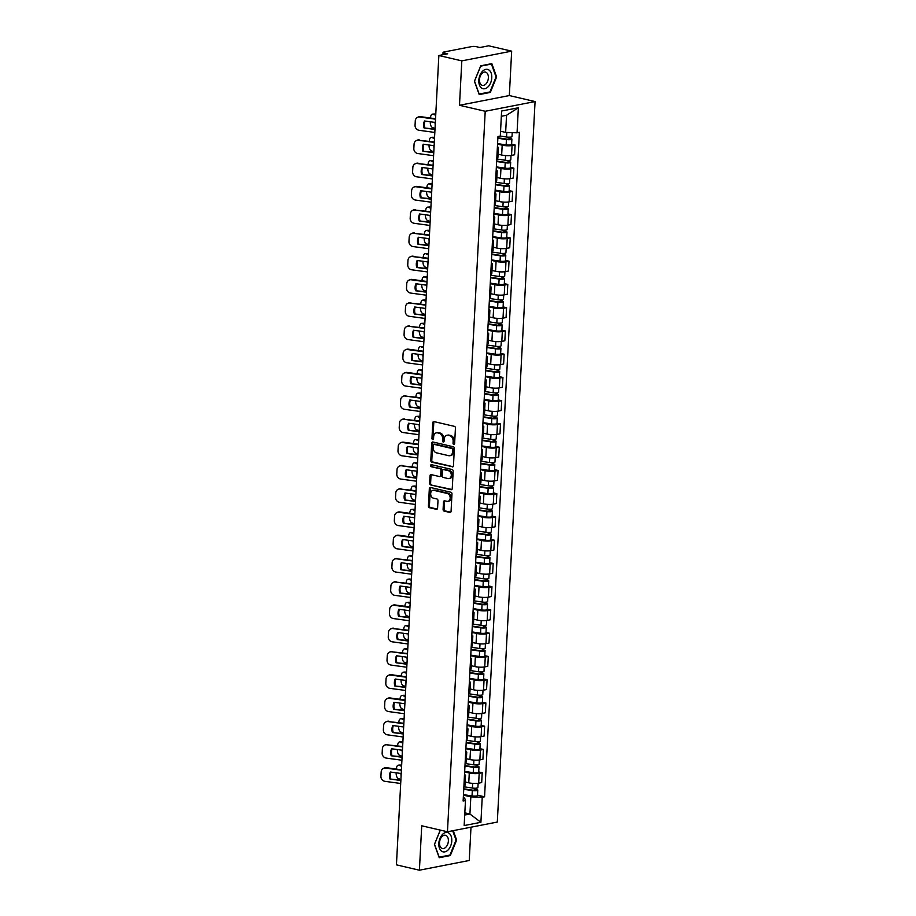 <?xml version="1.0" encoding="UTF-8"?>
<svg xmlns="http://www.w3.org/2000/svg" width="916" height="916" viewBox="0 0 916 916"><rect width="100%" height="100%" fill="white"/><g stroke="black" fill="none" stroke-linecap="round" stroke-linejoin="round"><path stroke-width="1.37" d="M453.775 444.455A1.053 0.779 -101 0 0 454.622 443.619L455.435 428.081A1.5 1.122 -101 0 0 454.382 426.352L433.989 421.6A1.5 1.122 -101 0 0 432.776 422.803L431.963 438.34A1.053 0.779 -101 0 0 433.554 438.718L433.657 436.703A4.798 3.584 -101 0 1 436.36 432.844A4.798 3.584 -101 0 1 437.527 432.867L439.222 433.257A4.798 3.584 -101 0 1 442.6 438.787L442.497 440.802A1.053 0.779 -101 0 0 444.088 441.168L444.191 439.153A4.798 3.584 -101 0 1 446.894 435.295A4.798 3.584 -101 0 1 448.061 435.318L449.756 435.718A4.798 3.584 -101 0 1 453.134 441.237L453.031 443.252A1.053 0.779 -101 0 0 453.775 444.455M443.092 509.388A1.5 1.122 -101 0 0 444.145 511.117L449.87 512.445A1.5 1.122 -101 0 0 451.073 511.254L451.977 493.987A1.5 1.122 -101 0 0 450.924 492.258L430.531 487.507A1.5 1.122 -101 0 0 429.329 488.709L428.425 505.975A1.5 1.122 -101 0 0 429.478 507.704L436.382 509.307A1.5 1.122 -101 0 0 437.596 508.105L437.985 500.72A1.5 1.122 -101 0 0 436.932 498.991L433.497 498.201A4.008 2.988 -101 0 1 430.68 494.216A4.008 2.988 -101 0 1 432.936 490.346A4.008 2.988 -101 0 1 433.909 490.369L447.329 493.495A4.008 2.988 -101 0 1 450.157 497.48A4.008 2.988 -101 0 1 447.89 501.35A4.008 2.988 -101 0 1 446.928 501.327L444.684 500.8A1.5 1.122 -101 0 0 443.481 502.002L443.092 509.388L444.088 509.193A1.5 1.122 -101 0 0 445.142 510.922L450.683 512.216M459.489 105.283L509.33 95.562L511.666 51.147L461.813 60.868L459.489 105.283L485.217 111.271L447.455 831.774L421.726 825.785L419.402 870.2L396.433 864.853L438.856 55.51L447.672 53.792L444.1 52.956L444.02 54.502M461.813 60.868L438.856 55.51M452.252 466.942A1.5 1.122 -101 0 0 453.454 465.752L454.359 448.485A1.5 1.122 -101 0 0 453.305 446.756L432.925 442.004A1.5 1.122 -101 0 0 431.711 443.207L430.806 460.473A1.5 1.122 -101 0 0 431.86 462.202L452.951 466.817M453.168 471.236L452.264 488.503A1.5 1.122 -101 0 1 451.061 489.694L430.669 484.953A1.5 1.122 -101 0 1 429.615 483.224L430.005 475.839A1.5 1.122 -101 0 1 431.207 474.637L439.474 476.56A1.5 1.122 -101 0 0 440.688 475.358L440.94 470.458A1.5 1.122 -101 0 0 439.886 468.729L431.287 466.725A1.053 0.779 -101 0 1 431.39 464.675L452.115 469.507A1.5 1.122 -101 0 1 453.168 471.236M511.666 51.147L488.697 45.8L479.881 47.517L476.297 46.682A3.057 0.641 3 0 0 472.003 46.533L443.779 52.04A3.057 0.641 3 0 0 443.046 52.418A3.057 0.641 3 0 0 444.1 52.956M509.33 95.562L535.07 101.562L497.308 822.064L447.455 831.774M419.402 870.2L469.244 860.49L470.996 827.194M497.411 146.812A7.019 1.477 -177 0 1 498.418 147.648A7.019 1.477 -177 0 1 497.331 148.369M498.075 154.186L501.659 155.022A7.019 1.477 3 0 0 511.552 155.365L512.067 145.518A7.019 1.477 -177 0 1 502.174 145.175L497.56 144.11M512.067 145.518L515.113 144.934L511.62 144.121M496.815 158.205A7.019 1.477 3 0 0 497.903 157.483L498.418 147.648M511.552 155.365L514.597 154.77L515.113 144.934M496.197 170.067A7.019 1.477 -177 0 1 497.205 170.903A7.019 1.477 -177 0 1 496.117 171.624M510.407 167.365L513.887 168.178L510.853 168.773A7.019 1.477 -177 0 1 500.96 168.429L496.335 167.353M495.602 181.46A7.019 1.477 3 0 0 496.69 180.738L497.205 170.903M496.861 177.429L500.445 178.265A7.019 1.477 3 0 0 510.338 178.609L513.372 178.013L513.887 168.178M494.984 193.31A7.019 1.477 -177 0 1 495.98 194.146A7.019 1.477 -177 0 1 494.892 194.868M509.181 190.62L512.674 191.433L509.628 192.028A7.019 1.477 -177 0 1 499.735 191.684L495.121 190.608M494.377 204.715A7.019 1.477 3 0 0 495.464 203.982L495.98 194.146M495.648 200.684L499.22 201.52A7.019 1.477 3 0 0 509.113 201.864L512.159 201.268L512.674 191.433M493.758 216.565A7.019 1.477 -177 0 1 494.766 217.401A7.019 1.477 -177 0 1 493.678 218.123M507.968 213.875L511.46 214.688L508.414 215.283A7.019 1.477 -177 0 1 498.522 214.939L493.907 213.863M493.163 227.958A7.019 1.477 3 0 0 494.251 227.237L494.766 217.401M494.422 223.939L498.006 224.775A7.019 1.477 3 0 0 507.899 225.118L510.945 224.523L511.46 214.688M492.545 239.82A7.019 1.477 -177 0 1 493.552 240.656A7.019 1.477 -177 0 1 492.465 241.377M506.743 237.13L510.235 237.931L507.201 238.526A7.019 1.477 -177 0 1 497.296 238.183L492.682 237.107M491.949 251.213A7.019 1.477 3 0 0 493.037 250.492L493.552 240.656M493.209 247.194L496.781 248.018A7.019 1.477 3 0 0 506.685 248.362L509.72 247.778L510.235 237.931M491.32 263.075A7.019 1.477 -177 0 1 492.327 263.9A7.019 1.477 -177 0 1 491.239 264.632M505.529 260.373L509.021 261.186L505.975 261.781A7.019 1.477 -177 0 1 496.083 261.438L491.468 260.362M490.724 274.468A7.019 1.477 3 0 0 491.812 273.747L492.327 263.9M491.984 270.438L495.567 271.273A7.019 1.477 3 0 0 505.46 271.617L508.506 271.022L509.021 261.186M490.106 286.319A7.019 1.477 -177 0 1 491.113 287.155A7.019 1.477 -177 0 1 490.026 287.876M504.315 283.628L507.796 284.441L504.762 285.036A7.019 1.477 -177 0 1 494.869 284.693L490.243 283.616M489.51 297.711A7.019 1.477 3 0 0 490.598 296.99L491.113 287.155M490.77 293.692L494.354 294.528A7.019 1.477 3 0 0 504.247 294.872L507.281 294.276L507.796 284.441M488.881 309.574A7.019 1.477 -177 0 1 489.888 310.41A7.019 1.477 -177 0 1 488.8 311.131M503.09 306.883L506.582 307.696L503.537 308.28A7.019 1.477 -177 0 1 493.644 307.936L489.03 306.871M488.285 320.966A7.019 1.477 3 0 0 489.373 320.245L489.888 310.41M489.545 316.947L493.129 317.783A7.019 1.477 3 0 0 503.021 318.127L506.067 317.531L506.582 307.696M487.667 332.829A7.019 1.477 -177 0 1 488.675 333.664A7.019 1.477 -177 0 1 487.587 334.386M501.876 330.126L505.357 330.939L502.323 331.535A7.019 1.477 -177 0 1 492.43 331.191L487.804 330.115M487.072 344.221A7.019 1.477 3 0 0 488.159 343.5L488.675 333.664M488.331 340.191L491.915 341.027A7.019 1.477 3 0 0 501.808 341.37L504.842 340.775L505.357 330.939M486.453 356.072A7.019 1.477 -177 0 1 487.449 356.908A7.019 1.477 -177 0 1 486.362 357.629M500.651 353.381L504.144 354.194L501.098 354.79A7.019 1.477 -177 0 1 491.205 354.446L486.591 353.37M485.846 367.476A7.019 1.477 3 0 0 486.934 366.744L487.449 356.908M487.117 363.446L490.69 364.282A7.019 1.477 3 0 0 500.583 364.625L503.628 364.03L504.144 354.194M485.228 379.327A7.019 1.477 -177 0 1 486.236 380.163A7.019 1.477 -177 0 1 485.148 380.884M499.438 376.636L502.93 377.449L499.884 378.045A7.019 1.477 -177 0 1 489.991 377.701L485.377 376.625M484.633 390.72A7.019 1.477 3 0 0 485.72 389.998L486.236 380.163M485.892 386.701L489.476 387.537A7.019 1.477 3 0 0 499.369 387.88L502.415 387.285L502.93 377.449M484.014 402.582A7.019 1.477 -177 0 1 485.022 403.418A7.019 1.477 -177 0 1 483.934 404.139M498.212 399.891L501.705 400.693L498.67 401.288A7.019 1.477 -177 0 1 488.766 400.945L484.152 399.868M483.419 413.975A7.019 1.477 3 0 0 484.507 413.253L485.022 403.418M484.679 409.956L488.251 410.78A7.019 1.477 3 0 0 498.155 411.124L501.189 410.54L501.705 400.693M482.789 425.837A7.019 1.477 -177 0 1 483.797 426.661A7.019 1.477 -177 0 1 482.709 427.394M496.999 423.135L500.491 423.948L497.445 424.543A7.019 1.477 -177 0 1 487.552 424.2L482.938 423.123M482.194 437.23A7.019 1.477 3 0 0 483.282 436.508L483.797 426.661M483.453 433.199L487.037 434.035A7.019 1.477 3 0 0 496.93 434.379L499.976 433.783L500.491 423.948M481.576 449.08A7.019 1.477 -177 0 1 482.583 449.916A7.019 1.477 -177 0 1 481.495 450.638M495.785 446.39L499.266 447.203L496.232 447.798A7.019 1.477 -177 0 1 486.339 447.455L481.713 446.378M480.98 460.473A7.019 1.477 3 0 0 482.068 459.752L482.583 449.916M482.24 456.454L485.824 457.29A7.019 1.477 3 0 0 495.716 457.634L498.751 457.038L499.266 447.203M480.35 472.335A7.019 1.477 -177 0 1 481.358 473.171A7.019 1.477 -177 0 1 480.27 473.893M494.56 469.645L498.052 470.458L495.006 471.042A7.019 1.477 -177 0 1 485.114 470.698L480.499 469.633M479.755 483.728A7.019 1.477 3 0 0 480.843 483.007L481.358 473.171M481.015 479.709L484.598 480.545A7.019 1.477 3 0 0 494.491 480.889L497.537 480.293L498.052 470.458M479.137 495.59A7.019 1.477 -177 0 1 480.144 496.426A7.019 1.477 -177 0 1 479.057 497.148M493.346 492.888L496.827 493.701L493.793 494.296A7.019 1.477 -177 0 1 483.9 493.953L479.274 492.877M478.541 506.983A7.019 1.477 3 0 0 479.629 506.262L480.144 496.426M479.801 502.953L483.385 503.789A7.019 1.477 3 0 0 493.277 504.132L496.312 503.537L496.827 493.701M477.923 518.834A7.019 1.477 -177 0 1 478.931 519.67A7.019 1.477 -177 0 1 477.831 520.391M492.121 516.143L495.613 516.956L492.568 517.551A7.019 1.477 -177 0 1 482.675 517.208L478.06 516.132M477.316 530.238A7.019 1.477 3 0 0 478.404 529.505L478.931 519.67M478.587 526.208L482.16 527.043A7.019 1.477 3 0 0 492.052 527.387L495.098 526.792L495.613 516.956M476.698 542.089A7.019 1.477 -177 0 1 477.705 542.925A7.019 1.477 -177 0 1 476.618 543.646M490.907 539.398L494.4 540.211L491.354 540.806A7.019 1.477 -177 0 1 481.461 540.463L476.847 539.387M476.102 553.482A7.019 1.477 3 0 0 477.19 552.76L477.705 542.925M477.362 549.463L480.946 550.298A7.019 1.477 3 0 0 490.839 550.642L493.884 550.047L494.4 540.211M475.484 565.344A7.019 1.477 -177 0 1 476.492 566.18A7.019 1.477 -177 0 1 475.404 566.901M489.682 562.653L493.174 563.455L490.14 564.05A7.019 1.477 -177 0 1 480.236 563.706L475.622 562.63M474.889 576.736A7.019 1.477 3 0 0 475.976 576.015L476.492 566.18M476.148 572.718L479.721 573.542A7.019 1.477 3 0 0 489.625 573.885L492.659 573.302L493.174 563.455M474.259 588.599A7.019 1.477 -177 0 1 475.267 589.423A7.019 1.477 -177 0 1 474.179 590.156M488.468 585.896L491.961 586.709L488.915 587.305A7.019 1.477 -177 0 1 479.022 586.961L474.408 585.885M473.664 599.991A7.019 1.477 3 0 0 474.751 599.27L475.267 589.423M474.923 595.961L478.507 596.797A7.019 1.477 3 0 0 488.4 597.14L491.445 596.545L491.961 586.709M473.045 611.842A7.019 1.477 -177 0 1 474.053 612.678A7.019 1.477 -177 0 1 472.965 613.399M487.255 609.151L490.736 609.964L487.701 610.56A7.019 1.477 -177 0 1 477.809 610.216L473.183 609.14M472.45 623.235A7.019 1.477 3 0 0 473.538 622.514L474.053 612.678M473.709 619.216L477.293 620.052A7.019 1.477 3 0 0 487.186 620.395L490.22 619.8L490.736 609.964M471.82 635.097A7.019 1.477 -177 0 1 472.828 635.933A7.019 1.477 -177 0 1 471.74 636.654M486.03 632.406L489.522 633.219L486.476 633.803A7.019 1.477 -177 0 1 476.583 633.46L471.969 632.395M471.225 646.49A7.019 1.477 3 0 0 472.312 645.769L472.828 635.933M472.484 642.471L476.068 643.307A7.019 1.477 3 0 0 485.961 643.65L489.007 643.055L489.522 633.219M470.606 658.352A7.019 1.477 -177 0 1 471.614 659.188A7.019 1.477 -177 0 1 470.526 659.909M484.816 655.65L488.297 656.463L485.262 657.058A7.019 1.477 -177 0 1 475.37 656.715L470.744 655.638M470.011 669.745A7.019 1.477 3 0 0 471.099 669.024L471.614 659.188M471.271 665.714L474.854 666.55A7.019 1.477 3 0 0 484.747 666.894L487.781 666.31L488.297 656.463M469.393 681.596A7.019 1.477 -177 0 1 470.4 682.431A7.019 1.477 -177 0 1 469.313 683.153M483.591 678.905L487.083 679.718L484.037 680.313A7.019 1.477 -177 0 1 474.145 679.97L469.53 678.893M468.786 693A7.019 1.477 3 0 0 469.885 692.267L470.4 682.431M470.057 688.969L473.629 689.805A7.019 1.477 3 0 0 483.522 690.149L486.568 689.553L487.083 679.718M468.168 704.851A7.019 1.477 -177 0 1 469.175 705.686A7.019 1.477 -177 0 1 468.087 706.408M482.377 702.16L485.869 702.973L482.824 703.568A7.019 1.477 -177 0 1 472.931 703.225L468.316 702.148M467.572 716.243A7.019 1.477 3 0 0 468.66 715.522L469.175 705.686M468.832 712.224L472.416 713.06A7.019 1.477 3 0 0 482.308 713.404L485.354 712.808L485.869 702.973M466.954 728.106A7.019 1.477 -177 0 1 467.962 728.941A7.019 1.477 -177 0 1 466.874 729.663M481.152 725.415L484.644 726.216L481.61 726.812A7.019 1.477 -177 0 1 471.706 726.468L467.091 725.392M466.358 739.498A7.019 1.477 3 0 0 467.446 738.777L467.962 728.941M467.618 735.479L471.19 736.304A7.019 1.477 3 0 0 481.095 736.647L484.129 736.063L484.644 726.216M465.729 751.36A7.019 1.477 -177 0 1 466.736 752.185A7.019 1.477 -177 0 1 465.649 752.918M479.938 748.658L483.43 749.471L480.385 750.067A7.019 1.477 -177 0 1 470.492 749.723L465.878 748.647M465.133 762.753A7.019 1.477 3 0 0 466.221 762.032L466.736 752.185M466.393 758.723L469.977 759.559A7.019 1.477 3 0 0 479.87 759.902L482.915 759.307L483.43 749.471M464.515 774.604A7.019 1.477 -177 0 1 465.523 775.44A7.019 1.477 -177 0 1 464.435 776.161M478.725 771.913L482.205 772.726L479.171 773.322A7.019 1.477 -177 0 1 469.278 772.978L464.652 771.902M463.92 785.997A7.019 1.477 3 0 0 465.007 785.275L465.523 775.44M465.179 781.978L468.763 782.814A7.019 1.477 3 0 0 478.656 783.157L481.69 782.562L482.205 772.726M500.548 131.228L505.643 132.408L506.548 115.267L501.338 116.286M464.71 815.022L469.931 814.015L470.824 796.874L482.228 797.263L480.911 822.305L464.16 825.568L465.477 800.527L463.13 800.985L497.949 136.53L500.296 136.072L501.613 111.031L518.364 107.767L517.048 132.809L505.643 132.408M482.228 797.263L484.564 796.805L519.395 132.351L517.048 132.809M485.217 111.271L535.07 101.562M490.323 92.413L496.632 76.944L491.835 63.639L480.728 65.803L474.419 81.272L479.217 94.577L490.323 92.413L489.064 92.115M440.264 830.102L434.424 844.403L439.222 857.708L450.329 855.544L456.637 840.075L453.237 830.652M464.836 812.824L469.931 814.015L480.911 822.305M463.301 797.767L464.641 798.076L465.477 800.527M470.824 796.874L463.439 795.157M477.499 795.168L484.564 796.805M518.364 107.767L506.548 115.267M496.003 76.795L496.632 76.944M456.008 839.926L456.637 840.075M449.069 855.246L450.329 855.544M454.473 444.123A1.053 0.779 -101 0 1 454.027 443.058L454.13 441.043A4.798 3.584 -101 0 0 450.752 435.524L449.756 435.718M446.894 435.295L447.89 435.1A4.798 3.584 -101 0 1 449.058 435.123L450.752 435.524M436.36 432.844L437.367 432.65A4.798 3.584 -101 0 1 438.524 432.673L440.218 433.062A4.798 3.584 -101 0 1 443.607 438.592L443.493 440.607A1.053 0.779 -101 0 0 443.939 441.672M434.173 421.646A1.5 1.122 -101 0 0 433.783 422.608L432.959 438.146A1.053 0.779 -101 0 0 433.405 439.211M433.096 442.05A1.5 1.122 -101 0 0 432.707 443.012L431.802 460.279A1.5 1.122 -101 0 0 432.856 462.007L453.065 466.713M452.699 449.722A1.053 0.779 -101 0 0 451.954 448.519L434.058 444.352A1.053 0.779 -101 0 0 433.211 445.187L433.096 447.306A4.798 3.584 -101 0 0 436.485 452.836L448.714 455.687A4.798 3.584 -101 0 0 449.87 455.71A4.798 3.584 -101 0 0 452.584 451.851L452.699 449.722L453.695 449.527A1.053 0.779 -101 0 0 452.951 448.325L451.954 448.519M434.573 444.249A1.053 0.779 -101 0 1 435.054 444.157L452.951 448.325M449.87 455.71L450.878 455.515A4.798 3.584 -101 0 0 453.58 451.657L452.584 451.851M453.695 449.527L453.58 451.657M451.874 489.465L430.669 484.953M431.39 474.671A1.5 1.122 -101 0 0 431.001 475.644L430.612 483.03A1.5 1.122 -101 0 0 431.665 484.759M440.481 476.366A1.5 1.122 -101 0 0 441.684 475.164L441.947 470.263A1.5 1.122 -101 0 0 440.882 468.534L431.287 466.725M431.722 464.755A1.053 0.779 -101 0 0 432.283 466.53M448.061 478.564A4.008 2.988 -101 0 0 449.035 478.576A4.008 2.988 -101 0 0 451.29 474.717A4.008 2.988 -101 0 0 448.474 470.732L443.745 469.633A1.5 1.122 -101 0 0 442.531 470.835L442.279 475.736A1.5 1.122 -101 0 0 443.333 477.454L448.061 478.564M449.035 478.576L450.031 478.381A4.008 2.988 -101 0 0 452.286 474.522A4.008 2.988 -101 0 0 449.47 470.538L448.474 470.732M444.042 469.576A1.5 1.122 -101 0 1 444.741 469.439L449.47 470.538M444.867 500.846A1.5 1.122 -101 0 0 444.478 501.808L444.088 509.193M447.89 501.35L448.897 501.155A4.008 2.988 -101 0 0 451.153 497.285A4.008 2.988 -101 0 0 448.325 493.3L447.329 493.495M432.936 490.346L433.932 490.152A4.008 2.988 -101 0 1 434.905 490.175L448.325 493.3M430.715 487.552A1.5 1.122 -101 0 0 430.325 488.514L429.421 505.781A1.5 1.122 -101 0 0 430.474 507.51L437.207 509.067M435.02 128.549L432.398 127.484A4.58 2.324 -94.3 0 1 430.302 122.057L430.314 121.771M430.509 118.038L430.52 117.74A4.58 2.324 -94.3 0 1 432.512 114.122L434.218 113.985A4.58 2.324 85.7 0 1 434.802 114.088L433.096 114.214A4.58 2.324 -94.3 0 0 432.512 114.122M435.066 122.423A9.469 4.809 -94.3 0 0 435.215 124.919M435.718 115.279L433.096 114.214M435.764 114.477L434.802 114.088M497.892 137.778L507.281 139.198L510.567 138.408A3.813 0.801 3 0 1 511.884 139.095L511.609 144.453A3.813 0.801 3 0 1 506.147 144.9L497.583 143.606M497.869 138.247L506.422 139.541A3.813 0.801 3 0 0 511.884 139.095M509.342 137.182L509.239 139.255M500.296 136.06L506.559 136.999A3.813 0.801 3 0 0 512.021 136.564L512.227 132.637M510.636 137.102L510.567 138.408M434.974 129.465L424.097 127.977L434.997 129.019M435.34 122.458L424.463 120.969A9.469 8.599 65.1 0 0 424.097 127.977M417.582 117.34L418.337 116.985A4.58 4.156 65.1 0 1 420.501 116.664L419.746 117.019A4.58 4.156 -114.9 0 0 415.28 120.912L415.051 125.229A4.58 4.156 -114.9 0 0 419.047 130.278L434.814 132.442M435.535 118.725L420.501 116.664M424.841 127.622A9.469 8.599 65.1 0 1 425.024 121.049M435.512 119.183L419.746 117.019M433.806 151.804L431.184 150.728A4.58 2.324 -94.3 0 1 429.077 145.312L429.089 145.026M429.295 141.293L429.306 140.984A4.58 2.324 -94.3 0 1 431.299 137.366L433.005 137.24A4.58 2.324 85.7 0 1 433.577 137.331L431.871 137.469A4.58 2.324 -94.3 0 0 431.299 137.366M434.321 141.854A9.469 4.809 -94.3 0 0 434.299 141.98L418.532 140.274A4.58 4.156 -114.9 0 0 414.066 144.167L413.837 148.484A4.58 4.156 -114.9 0 0 417.833 153.533L433.6 155.697M433.84 145.667A9.469 4.809 -94.3 0 0 433.989 148.174M434.505 138.534L431.871 137.469M434.539 137.732L433.577 137.331M496.667 161.033L506.067 162.453L509.342 161.663A3.813 0.801 3 0 1 510.67 162.35L510.384 167.708A3.813 0.801 3 0 1 504.922 168.155L496.369 166.861M496.644 161.491L505.208 162.785A3.813 0.801 3 0 0 510.67 162.35M508.128 160.437L508.025 162.498M496.781 158.96L505.346 160.254A3.813 0.801 3 0 0 510.796 159.808L511.025 155.445M509.41 160.357L509.342 161.663M432.581 175.048L429.959 173.983A4.58 2.324 -94.3 0 1 427.864 168.567L427.875 168.269M428.07 164.548L428.093 164.239A4.58 2.324 -94.3 0 1 430.073 160.621L431.78 160.495A4.58 2.324 85.7 0 1 432.363 160.586L430.657 160.712A4.58 2.324 -94.3 0 0 430.073 160.621M433.108 165.109A9.469 4.809 -94.3 0 0 433.073 165.224L417.307 163.517A4.58 4.156 -114.9 0 0 412.841 167.41L412.612 171.739A4.58 4.156 -114.9 0 0 416.608 176.788L432.386 178.952M432.627 168.922A9.469 4.809 -94.3 0 0 432.776 171.429M433.279 161.789L430.657 160.712M433.325 160.976L432.363 160.586M495.453 184.288L504.842 185.708L508.128 184.906A3.813 0.801 3 0 1 509.445 185.593L509.17 190.963A3.813 0.801 3 0 1 503.708 191.41L495.144 190.116M495.43 184.746L503.995 186.04A3.813 0.801 3 0 0 509.445 185.593M506.914 183.692L506.8 185.753M495.556 182.215L504.121 183.509A3.813 0.801 3 0 0 509.582 183.063L509.811 178.7M508.197 183.601L508.128 184.906M431.367 198.303L428.745 197.238A4.58 2.324 -94.3 0 1 426.638 191.81L426.661 191.524M426.856 187.791L426.867 187.494A4.58 2.324 -94.3 0 1 428.86 183.876L430.566 183.75A4.58 2.324 85.7 0 1 431.138 183.841L429.432 183.967A4.58 2.324 -94.3 0 0 428.86 183.876M431.413 192.177A9.469 4.809 -94.3 0 0 431.562 194.684M432.066 185.032L429.432 183.967M432.1 184.231L431.138 183.841M494.228 207.531L503.628 208.963L506.914 208.161A3.813 0.801 3 0 1 508.231 208.848L507.945 214.218A3.813 0.801 3 0 1 502.495 214.665L493.93 213.359M494.205 208.001L502.77 209.295A3.813 0.801 3 0 0 508.231 208.848M505.689 206.936L505.586 209.008M494.342 205.459L502.907 206.764A3.813 0.801 3 0 0 508.357 206.318L508.586 201.955M506.983 206.856L506.914 208.161M482.492 71.299A9.927 6.263 103.1 0 0 479.434 84.993A9.927 6.263 103.1 0 0 488.102 86.814A9.927 6.263 103.1 0 0 491.159 73.12A9.927 6.263 103.1 0 0 482.492 71.299M482.011 73.429A6.79 4.282 103.1 0 0 479.48 80.413A6.79 4.282 103.1 0 0 482.389 85.36A6.79 4.282 103.1 0 0 485.846 84.043A6.79 4.282 103.1 0 0 488.377 77.058A6.79 4.282 103.1 0 0 485.469 72.124A6.79 4.282 103.1 0 0 482.011 73.429M496.06 76.955L489.945 91.944L479.183 94.039L474.534 81.158L480.648 66.17L491.411 64.074L496.06 76.955M490.61 63.88L491.411 64.074M442.497 834.43A9.927 6.263 103.1 0 0 439.44 848.124A9.927 6.263 103.1 0 0 448.107 849.945A9.927 6.263 103.1 0 0 451.164 836.251A9.927 6.263 103.1 0 0 442.497 834.43M442.016 836.56A6.79 4.282 103.1 0 0 439.485 843.544A6.79 4.282 103.1 0 0 442.394 848.491A6.79 4.282 103.1 0 0 445.852 847.185A6.79 4.282 103.1 0 0 448.382 840.19A6.79 4.282 103.1 0 0 445.474 835.255A6.79 4.282 103.1 0 0 442.016 836.56M452.699 830.755L456.065 840.087L449.951 855.075L439.188 857.17L434.539 844.289L440.321 830.114M433.76 152.72L422.871 151.22L433.783 152.262M434.127 145.713L423.238 144.213A9.469 8.599 65.1 0 0 422.871 151.22M416.356 140.583L417.112 140.24A4.58 4.156 65.1 0 1 419.276 139.919M423.627 150.877A9.469 8.599 65.1 0 1 423.81 144.293M434.299 142.427L418.532 140.274M432.535 175.964L421.658 174.475L432.558 175.517M432.902 168.956L422.024 167.468A9.469 8.599 65.1 0 0 421.658 174.475M415.143 163.838L415.898 163.495A4.58 4.156 65.1 0 1 418.062 163.174M422.402 174.12A9.469 8.599 65.1 0 1 422.585 167.548M433.073 165.681L417.307 163.517M431.322 199.219L420.433 197.73L431.344 198.772M431.688 192.211L420.799 190.723A9.469 8.599 65.1 0 0 420.433 197.73M413.929 187.093L414.673 186.738A4.58 4.156 65.1 0 1 416.849 186.417L416.093 186.772A4.58 4.156 -114.9 0 0 411.627 190.665L411.399 194.982A4.58 4.156 -114.9 0 0 415.395 200.043L431.161 202.196M431.883 188.478L416.849 186.417M421.188 197.375A9.469 8.599 65.1 0 1 421.371 190.803M431.86 188.936L416.093 186.772M430.154 221.558L427.52 220.481A4.58 2.324 -94.3 0 1 425.425 215.065L425.436 214.779M425.631 211.046L425.654 210.737A4.58 2.324 -94.3 0 1 427.635 207.119L429.341 206.993A4.58 2.324 85.7 0 1 429.925 207.096L428.219 207.222A4.58 2.324 -94.3 0 0 427.635 207.119M430.669 211.607A9.469 4.809 -94.3 0 0 430.635 211.733L414.868 210.027A4.58 4.156 -114.9 0 0 410.402 213.92L410.185 218.237A4.58 4.156 -114.9 0 0 414.181 223.286L429.947 225.451M430.188 215.432A9.469 4.809 -94.3 0 0 430.337 217.928M430.841 208.287L428.219 207.222M430.886 207.485L429.925 207.096M493.014 230.786L502.403 232.206L505.689 231.416A3.813 0.801 3 0 1 507.006 232.103L506.731 237.462A3.813 0.801 3 0 1 501.27 237.908L492.705 236.614M492.991 231.244L501.556 232.549A3.813 0.801 3 0 0 507.006 232.103M504.476 230.191L504.361 232.252M493.129 228.714L501.682 230.008A3.813 0.801 3 0 0 507.143 229.561L507.372 225.199M505.758 230.111L505.689 231.416M428.928 244.801L426.306 243.736A4.58 2.324 -94.3 0 1 424.2 238.32L424.223 238.023M424.417 234.301L424.429 233.992A4.58 2.324 -94.3 0 1 426.421 230.374L428.127 230.248A4.58 2.324 85.7 0 1 428.699 230.34L427.005 230.477A4.58 2.324 -94.3 0 0 426.421 230.374M429.455 234.862A9.469 4.809 -94.3 0 0 429.421 234.988L413.654 233.282A4.58 4.156 -114.9 0 0 409.189 237.164L408.96 241.492A4.58 4.156 -114.9 0 0 412.956 246.541L428.722 248.705M428.974 238.675A9.469 4.809 -94.3 0 0 429.123 241.183M429.627 231.542L427.005 230.477M429.673 230.74L428.699 230.34M491.8 254.041L501.189 255.461L504.476 254.671A3.813 0.801 3 0 1 505.792 255.346L505.506 260.716A3.813 0.801 3 0 1 500.056 261.163L491.491 259.869M491.778 254.499L500.331 255.793A3.813 0.801 3 0 0 505.792 255.346M503.25 253.446L503.147 255.507M491.903 251.969L500.468 253.263A3.813 0.801 3 0 0 505.93 252.816L506.159 248.454M504.544 253.366L504.476 254.671M430.096 222.474L419.219 220.974L430.119 222.016M430.463 215.466L419.585 213.978A9.469 8.599 65.1 0 0 419.219 220.974M412.704 210.348L413.46 209.993A4.58 4.156 65.1 0 1 415.624 209.672M419.975 220.63A9.469 8.599 65.1 0 1 420.146 214.046M430.635 212.191L414.868 210.027M428.883 245.717L417.994 244.229L428.906 245.27M429.249 238.721L418.36 237.221A9.469 8.599 65.1 0 0 417.994 244.229M411.49 233.591L412.246 233.248A4.58 4.156 65.1 0 1 414.41 232.927M418.749 243.885A9.469 8.599 65.1 0 1 418.933 237.301M429.421 235.435L413.654 233.282M427.715 268.056L425.081 266.991A4.58 2.324 -94.3 0 1 422.986 261.564L422.997 261.278M423.192 257.545L423.215 257.247A4.58 2.324 -94.3 0 1 425.207 253.629L426.902 253.503A4.58 2.324 85.7 0 1 427.486 253.595L425.78 253.721A4.58 2.324 -94.3 0 0 425.207 253.629M428.23 258.117A9.469 4.809 -94.3 0 0 428.207 258.232L412.429 256.526A4.58 4.156 -114.9 0 0 407.964 260.419L407.746 264.747A4.58 4.156 -114.9 0 0 411.742 269.796L427.509 271.949M427.749 261.93A9.469 4.809 -94.3 0 0 427.898 264.438M428.402 254.797L425.78 253.721M428.448 253.984L427.486 253.595M490.575 277.296L499.976 278.716L503.25 277.914A3.813 0.801 3 0 1 504.579 278.601L504.292 283.971A3.813 0.801 3 0 1 498.831 284.418L490.278 283.113M490.552 277.754L499.117 279.048A3.813 0.801 3 0 0 504.579 278.601M502.037 276.701L501.922 278.762M490.69 275.224L499.243 276.517A3.813 0.801 3 0 0 504.705 276.071L504.934 271.709M503.319 276.609L503.25 277.914M426.49 291.311L423.868 290.246A4.58 2.324 -94.3 0 1 421.772 284.819L421.784 284.533M421.978 280.8L421.99 280.502A4.58 2.324 -94.3 0 1 423.982 276.884L425.688 276.746A4.58 2.324 85.7 0 1 426.272 276.85L424.566 276.976A4.58 2.324 -94.3 0 0 423.982 276.884M426.535 285.185A9.469 4.809 -94.3 0 0 426.684 287.681M427.188 278.04L424.566 276.976M427.234 277.239L426.272 276.85M489.362 300.54L498.751 301.959L502.037 301.169A3.813 0.801 3 0 1 503.353 301.856L503.079 307.215A3.813 0.801 3 0 1 497.617 307.661L489.052 306.368M489.339 301.009L497.892 302.303A3.813 0.801 3 0 0 503.353 301.856M500.812 299.944L500.709 302.017M489.465 298.467L498.029 299.761A3.813 0.801 3 0 0 503.491 299.326L503.72 294.963M502.105 299.864L502.037 301.169M425.276 314.566L422.654 313.49A4.58 2.324 -94.3 0 1 420.547 308.074L420.57 307.787M420.765 304.055L420.776 303.746A4.58 2.324 -94.3 0 1 422.768 300.127L424.474 300.001A4.58 2.324 85.7 0 1 425.047 300.093L423.341 300.23A4.58 2.324 -94.3 0 0 422.768 300.127M425.791 304.616A9.469 4.809 -94.3 0 0 425.768 304.742L410.002 303.036A4.58 4.156 -114.9 0 0 405.536 306.929L405.307 311.245A4.58 4.156 -114.9 0 0 409.303 316.295L425.07 318.459M425.31 308.429A9.469 4.809 -94.3 0 0 425.459 310.936M425.974 301.295L423.341 300.23M426.009 300.494L425.047 300.093M488.136 323.795L497.537 325.214L500.812 324.424A3.813 0.801 3 0 1 502.14 325.111L501.853 330.47A3.813 0.801 3 0 1 496.392 330.916L487.839 329.623M488.114 324.253L496.678 325.546A3.813 0.801 3 0 0 502.14 325.111M499.598 323.199L499.495 325.26M488.251 321.722L496.815 323.016A3.813 0.801 3 0 0 502.266 322.569L502.495 318.207M500.88 323.119L500.812 324.424M424.051 337.809L421.429 336.745A4.58 2.324 -94.3 0 1 419.333 331.329L419.345 331.031M419.539 327.31L419.562 327.001A4.58 2.324 -94.3 0 1 421.543 323.382L423.249 323.256A4.58 2.324 85.7 0 1 423.833 323.348L422.127 323.474A4.58 2.324 -94.3 0 0 421.543 323.382M424.577 327.871A9.469 4.809 -94.3 0 0 424.543 327.985L408.776 326.279A4.58 4.156 -114.9 0 0 404.311 330.172L404.082 334.5A4.58 4.156 -114.9 0 0 408.078 339.55L423.856 341.714M424.097 331.684A9.469 4.809 -94.3 0 0 424.245 334.191M424.749 324.55L422.127 323.474M424.795 323.737L423.833 323.348M486.923 347.05L496.312 348.469L499.598 347.668A3.813 0.801 3 0 1 500.915 348.355L500.64 353.725A3.813 0.801 3 0 1 495.178 354.171L486.614 352.878M486.9 347.507L495.464 348.801A3.813 0.801 3 0 0 500.915 348.355M498.384 346.454L498.27 348.515M487.026 344.977L495.59 346.271A3.813 0.801 3 0 0 501.052 345.824L501.281 341.462M499.667 346.363L499.598 347.668M422.837 361.064L420.215 359.999A4.58 2.324 -94.3 0 1 418.108 354.572L418.131 354.286M418.326 350.553L418.337 350.255A4.58 2.324 -94.3 0 1 420.33 346.637L422.036 346.511A4.58 2.324 85.7 0 1 422.608 346.603L420.902 346.729A4.58 2.324 -94.3 0 0 420.33 346.637M422.883 354.939A9.469 4.809 -94.3 0 0 423.032 357.446M423.535 347.794L420.902 346.729M423.57 346.992L422.608 346.603M485.698 370.293L495.098 371.724L498.384 370.923A3.813 0.801 3 0 1 499.701 371.61L499.415 376.98A3.813 0.801 3 0 1 493.964 377.426L485.4 376.121M485.675 370.762L494.239 372.056A3.813 0.801 3 0 0 499.701 371.61M497.159 369.698L497.056 371.77M485.812 368.221L494.377 369.526A3.813 0.801 3 0 0 499.827 369.079L500.056 364.717M498.453 369.617L498.384 370.923M421.623 384.319L418.99 383.243A4.58 2.324 -94.3 0 1 416.895 377.827L416.906 377.541M417.101 373.808L417.124 373.499A4.58 2.324 -94.3 0 1 419.104 369.881L420.81 369.755A4.58 2.324 85.7 0 1 421.394 369.858L419.688 369.984A4.58 2.324 -94.3 0 0 419.104 369.881M421.658 378.194A9.469 4.809 -94.3 0 0 421.807 380.69M422.31 371.049L419.688 369.984M422.356 370.247L421.394 369.858M484.484 393.548L493.873 394.968L497.159 394.178A3.813 0.801 3 0 1 498.476 394.865L498.201 400.223A3.813 0.801 3 0 1 492.739 400.67L484.175 399.376M484.461 394.006L493.026 395.311A3.813 0.801 3 0 0 498.476 394.865M495.945 392.953L495.831 395.014M484.598 391.475L493.151 392.769A3.813 0.801 3 0 0 498.613 392.323L498.842 387.96M497.228 392.872L497.159 394.178M420.398 407.563L417.776 406.498A4.58 2.324 -94.3 0 1 415.669 401.082L415.692 400.784M415.887 397.063L415.898 396.754A4.58 2.324 -94.3 0 1 417.891 393.136L419.597 393.01A4.58 2.324 85.7 0 1 420.181 393.101L418.475 393.239A4.58 2.324 -94.3 0 0 417.891 393.136M420.925 397.624A9.469 4.809 -94.3 0 0 420.891 397.75L405.124 396.044A4.58 4.156 -114.9 0 0 400.658 399.926L400.429 404.254A4.58 4.156 -114.9 0 0 404.425 409.303L420.192 411.467M420.444 401.437A9.469 4.809 -94.3 0 0 420.593 403.945M421.097 394.304L418.475 393.239M421.142 393.502L420.181 393.101M483.27 416.803L492.659 418.223L495.945 417.433A3.813 0.801 3 0 1 497.262 418.108L496.976 423.478A3.813 0.801 3 0 1 491.526 423.925L482.961 422.631M483.247 417.261L491.8 418.555A3.813 0.801 3 0 0 497.262 418.108M494.72 416.207L494.617 418.269M483.373 414.73L491.938 416.024A3.813 0.801 3 0 0 497.399 415.578L497.628 411.215M496.014 416.127L495.945 417.433M419.185 430.818L416.551 429.753A4.58 2.324 -94.3 0 1 414.456 424.326L414.467 424.039M414.662 420.307L414.685 420.009A4.58 2.324 -94.3 0 1 416.677 416.391L418.383 416.265A4.58 2.324 85.7 0 1 418.955 416.356L417.249 416.482A4.58 2.324 -94.3 0 0 416.677 416.391M419.7 420.879A9.469 4.809 -94.3 0 0 419.677 420.994L403.899 419.288A4.58 4.156 -114.9 0 0 399.433 423.181L399.216 427.509A4.58 4.156 -114.9 0 0 403.212 432.558L418.978 434.711M419.219 424.692A9.469 4.809 -94.3 0 0 419.368 427.2M419.871 417.559L417.249 416.482M419.917 416.746L418.955 416.356M482.045 440.058L491.445 441.478L494.72 440.676A3.813 0.801 3 0 1 496.048 441.363L495.762 446.733A3.813 0.801 3 0 1 490.3 447.18L481.747 445.874M482.022 440.516L490.587 441.81A3.813 0.801 3 0 0 496.048 441.363M493.506 439.462L493.392 441.523M482.16 437.985L490.713 439.279A3.813 0.801 3 0 0 496.174 438.833L496.403 434.47M494.789 439.371L494.72 440.676M427.669 268.972L416.78 267.483L427.692 268.525M428.035 261.965L417.146 260.476A9.469 8.599 65.1 0 0 416.78 267.483M410.265 256.846L411.021 256.491A4.58 4.156 65.1 0 1 413.185 256.182M417.536 267.129A9.469 8.599 65.1 0 1 417.719 260.556M428.207 258.69L412.429 256.526M426.444 292.227L415.566 290.738L426.467 291.78M426.81 285.219L415.933 283.731A9.469 8.599 65.1 0 0 415.566 290.738M409.051 280.101L409.807 279.746A4.58 4.156 65.1 0 1 411.971 279.426L411.215 279.781A4.58 4.156 -114.9 0 0 406.75 283.674L406.521 287.99A4.58 4.156 -114.9 0 0 410.517 293.04L426.284 295.204M427.005 281.487L411.971 279.426M416.311 290.383A9.469 8.599 65.1 0 1 416.494 283.811M426.982 281.945L411.215 279.781M425.23 315.482L414.341 313.982L425.253 315.024M425.596 308.474L414.708 306.975A9.469 8.599 65.1 0 0 414.341 313.982M407.826 303.345L408.582 303.001A4.58 4.156 65.1 0 1 410.746 302.681M415.097 313.638A9.469 8.599 65.1 0 1 415.28 307.055M425.768 305.188L410.002 303.036M424.005 338.725L413.127 337.237L424.028 338.279M424.371 331.718L413.494 330.229A9.469 8.599 65.1 0 0 413.127 337.237M406.612 326.6L407.368 326.256A4.58 4.156 65.1 0 1 409.532 325.936M413.872 336.882A9.469 8.599 65.1 0 1 414.055 330.31M424.543 328.443L408.776 326.279M422.791 361.98L411.902 360.492L422.814 361.534M423.158 354.973L412.269 353.484A9.469 8.599 65.1 0 0 411.902 360.492M405.399 349.855L406.143 349.5A4.58 4.156 65.1 0 1 408.318 349.179L407.563 349.534A4.58 4.156 -114.9 0 0 403.097 353.427L402.868 357.744A4.58 4.156 -114.9 0 0 406.864 362.805L422.631 364.957M423.352 351.24L408.318 349.179M412.658 360.137A9.469 8.599 65.1 0 1 412.841 353.565M423.329 351.698L407.563 349.534M421.566 385.235L410.689 383.735L421.589 384.777M421.933 378.228L411.055 376.739A9.469 8.599 65.1 0 0 410.689 383.735M404.174 373.11L404.929 372.755A4.58 4.156 65.1 0 1 407.093 372.434L406.338 372.789A4.58 4.156 -114.9 0 0 401.872 376.682L401.655 380.999A4.58 4.156 -114.9 0 0 405.651 386.048L421.417 388.212M422.139 374.495L407.093 372.434M411.444 383.392A9.469 8.599 65.1 0 1 411.627 376.808M422.104 374.953L406.338 372.789M420.352 408.479L409.463 406.99L420.375 408.032M420.719 401.483L409.83 399.983A9.469 8.599 65.1 0 0 409.463 406.99M402.96 396.353L403.716 396.01A4.58 4.156 65.1 0 1 405.88 395.689M410.219 406.647A9.469 8.599 65.1 0 1 410.402 400.063M420.891 398.197L405.124 396.044M419.139 431.734L408.25 430.245L419.162 431.287M419.505 424.726L408.616 423.238A9.469 8.599 65.1 0 0 408.25 430.245M401.735 419.608L402.49 419.253A4.58 4.156 65.1 0 1 404.654 418.944M409.005 429.89A9.469 8.599 65.1 0 1 409.189 423.318M419.677 421.452L403.899 419.288M417.959 454.073L415.337 453.008A4.58 2.324 -94.3 0 1 413.242 447.58L413.253 447.294M413.448 443.562L413.46 443.264A4.58 2.324 -94.3 0 1 415.452 439.646L417.158 439.508A4.58 2.324 85.7 0 1 417.742 439.611L416.036 439.737A4.58 2.324 -94.3 0 0 415.452 439.646M418.005 447.947A9.469 4.809 -94.3 0 0 418.154 450.443M418.658 440.802L416.036 439.737M418.704 440.001L417.742 439.611M480.831 463.301L490.22 464.721L493.506 463.931A3.813 0.801 3 0 1 494.823 464.618L494.548 469.977A3.813 0.801 3 0 1 489.087 470.423L480.522 469.129M480.808 463.771L489.362 465.065A3.813 0.801 3 0 0 494.823 464.618M492.281 462.706L492.178 464.778M480.934 461.229L489.499 462.523A3.813 0.801 3 0 0 494.961 462.088L495.19 457.725M493.575 462.626L493.506 463.931M416.746 477.328L414.124 476.251A4.58 2.324 -94.3 0 1 412.017 470.835L412.04 470.549M412.234 466.817L412.246 466.507A4.58 2.324 -94.3 0 1 414.238 462.889L415.944 462.763A4.58 2.324 85.7 0 1 416.517 462.855L414.811 462.992A4.58 2.324 -94.3 0 0 414.238 462.889M417.261 467.378A9.469 4.809 -94.3 0 0 417.238 467.504L401.471 465.797A4.58 4.156 -114.9 0 0 397.006 469.69L396.777 474.007A4.58 4.156 -114.9 0 0 400.773 479.057L416.54 481.221M416.78 471.19A9.469 4.809 -94.3 0 0 416.929 473.698M417.444 464.057L414.811 462.992M417.478 463.256L416.517 462.855M479.606 486.556L489.007 487.976L492.281 487.186A3.813 0.801 3 0 1 493.61 487.873L493.323 493.232A3.813 0.801 3 0 1 487.862 493.678L479.308 492.384M479.583 487.014L488.148 488.308A3.813 0.801 3 0 0 493.61 487.873M491.068 485.961L490.965 488.022M479.721 484.484L488.285 485.778A3.813 0.801 3 0 0 493.735 485.331L493.964 480.969M492.35 485.881L492.281 487.186M415.52 500.571L412.898 499.506A4.58 2.324 -94.3 0 1 410.803 494.09L410.815 493.793M411.009 490.071L411.032 489.762A4.58 2.324 -94.3 0 1 413.013 486.144L414.719 486.018A4.58 2.324 85.7 0 1 415.303 486.11L413.597 486.236A4.58 2.324 -94.3 0 0 413.013 486.144M416.047 490.632A9.469 4.809 -94.3 0 0 416.013 490.747L400.246 489.041A4.58 4.156 -114.9 0 0 395.781 492.934L395.552 497.262A4.58 4.156 -114.9 0 0 399.559 502.311L415.326 504.476M415.566 494.445A9.469 4.809 -94.3 0 0 415.715 496.953M416.219 487.312L413.597 486.236M416.265 486.499L415.303 486.11M478.392 509.811L487.781 511.231L491.068 510.43A3.813 0.801 3 0 1 492.384 511.117L492.11 516.487A3.813 0.801 3 0 1 486.648 516.933L478.083 515.639M478.37 510.269L486.934 511.563A3.813 0.801 3 0 0 492.384 511.117M489.854 509.216L489.739 511.277M478.495 507.739L487.06 509.033A3.813 0.801 3 0 0 492.522 508.586L492.751 504.224M491.136 509.124L491.068 510.43M414.307 523.826L411.685 522.761A4.58 2.324 -94.3 0 1 409.578 517.334L409.601 517.048M409.796 513.315L409.807 513.017A4.58 2.324 -94.3 0 1 411.799 509.399L413.505 509.273A4.58 2.324 85.7 0 1 414.078 509.365L412.372 509.491A4.58 2.324 -94.3 0 0 411.799 509.399M414.353 517.7A9.469 4.809 -94.3 0 0 414.501 520.208M415.005 510.555L412.372 509.491M415.04 509.754L414.078 509.365M477.179 533.055L486.568 534.486L489.854 533.685A3.813 0.801 3 0 1 491.171 534.371L490.884 539.742A3.813 0.801 3 0 1 485.434 540.188L476.87 538.883M477.144 533.524L485.709 534.818A3.813 0.801 3 0 0 491.171 534.371M488.629 532.459L488.526 534.532M477.282 530.982L485.846 532.288A3.813 0.801 3 0 0 491.297 531.841L491.526 527.479M489.923 532.379L489.854 533.685M413.093 547.081L410.46 546.005A4.58 2.324 -94.3 0 1 408.364 540.589L408.376 540.303M408.57 536.57L408.593 536.261A4.58 2.324 -94.3 0 1 410.574 532.643L412.28 532.517A4.58 2.324 85.7 0 1 412.864 532.62L411.158 532.746A4.58 2.324 -94.3 0 0 410.574 532.643M413.127 540.955A9.469 4.809 -94.3 0 0 413.276 543.451M413.78 533.81L411.158 532.746M413.826 533.009L412.864 532.62M475.954 556.31L485.354 557.73L488.629 556.939A3.813 0.801 3 0 1 489.945 557.626L489.671 562.985A3.813 0.801 3 0 1 484.209 563.432L475.644 562.138M475.931 556.768L484.495 558.073A3.813 0.801 3 0 0 489.945 557.626M487.415 555.714L487.301 557.775M476.068 554.237L484.621 555.531A3.813 0.801 3 0 0 490.083 555.085L490.312 550.722M488.697 555.634L488.629 556.939M411.868 570.325L409.246 569.26A4.58 2.324 -94.3 0 1 407.151 563.844L407.162 563.546M407.357 559.825L407.368 559.516A4.58 2.324 -94.3 0 1 409.36 555.898L411.066 555.772A4.58 2.324 85.7 0 1 411.65 555.863L409.944 556.001A4.58 2.324 -94.3 0 0 409.36 555.898M412.395 560.386A9.469 4.809 -94.3 0 0 412.36 560.512L396.594 558.806A4.58 4.156 -114.9 0 0 392.128 562.687L391.899 567.015A4.58 4.156 -114.9 0 0 395.895 572.065L411.662 574.229M411.914 564.199A9.469 4.809 -94.3 0 0 412.063 566.706M412.566 557.065L409.944 556.001M412.612 556.264L411.65 555.863M474.74 579.565L484.129 580.984L487.415 580.194A3.813 0.801 3 0 1 488.732 580.87L488.446 586.24A3.813 0.801 3 0 1 482.995 586.687L474.431 585.393M474.717 580.023L483.27 581.317A3.813 0.801 3 0 0 488.732 580.87M486.19 578.969L486.087 581.03M474.843 577.492L483.408 578.786A3.813 0.801 3 0 0 488.869 578.34L489.098 573.977M487.484 578.889L487.415 580.194M410.654 593.579L408.021 592.515A4.58 2.324 -94.3 0 1 405.925 587.087L405.937 586.801M406.132 583.068L406.154 582.771A4.58 2.324 -94.3 0 1 408.147 579.152L409.853 579.026A4.58 2.324 85.7 0 1 410.425 579.118L408.719 579.244A4.58 2.324 -94.3 0 0 408.147 579.152M411.17 583.641A9.469 4.809 -94.3 0 0 411.147 583.755L395.38 582.049A4.58 4.156 -114.9 0 0 390.903 585.942L390.685 590.27A4.58 4.156 -114.9 0 0 394.681 595.32L410.448 597.472M410.689 587.454A9.469 4.809 -94.3 0 0 410.837 589.961M411.341 580.32L408.719 579.244M411.387 579.507L410.425 579.118M473.515 602.82L482.915 604.239L486.19 603.438A3.813 0.801 3 0 1 487.518 604.125L487.232 609.495A3.813 0.801 3 0 1 481.77 609.942L473.217 608.636M473.492 603.278L482.056 604.571A3.813 0.801 3 0 0 487.518 604.125M484.976 602.224L484.862 604.285M473.629 600.747L482.194 602.041A3.813 0.801 3 0 0 487.644 601.594L487.873 597.232M486.259 602.133L486.19 603.438M409.429 616.834L406.807 615.77A4.58 2.324 -94.3 0 1 404.712 610.342L404.723 610.056M404.918 606.323L404.929 606.026A4.58 2.324 -94.3 0 1 406.922 602.407L408.628 602.27A4.58 2.324 85.7 0 1 409.212 602.373L407.505 602.499A4.58 2.324 -94.3 0 0 406.922 602.407M409.475 610.709A9.469 4.809 -94.3 0 0 409.624 613.205M410.128 603.564L407.505 602.499M410.173 602.762L409.212 602.373M472.301 626.063L481.69 627.483L484.976 626.693A3.813 0.801 3 0 1 486.293 627.38L486.018 632.738A3.813 0.801 3 0 1 480.556 633.185L471.992 631.891M472.278 626.533L480.831 627.826A3.813 0.801 3 0 0 486.293 627.38M483.751 625.468L483.648 627.54M472.404 623.991L480.969 625.284A3.813 0.801 3 0 0 486.43 624.849L486.659 620.487M485.045 625.388L484.976 626.693M408.215 640.089L405.593 639.013A4.58 2.324 -94.3 0 1 403.487 633.597L403.509 633.311M403.704 629.578L403.716 629.269A4.58 2.324 -94.3 0 1 405.708 625.651L407.414 625.525A4.58 2.324 85.7 0 1 407.986 625.617L406.28 625.754A4.58 2.324 -94.3 0 0 405.708 625.651M408.731 630.139A9.469 4.809 -94.3 0 0 408.708 630.265L392.941 628.559A4.58 4.156 -114.9 0 0 388.476 632.452L388.247 636.769A4.58 4.156 -114.9 0 0 392.243 641.818L408.009 643.982M408.261 633.952A9.469 4.809 -94.3 0 0 408.399 636.46M408.914 626.819L406.28 625.754M408.948 626.017L407.986 625.617M471.076 649.318L480.476 650.738L483.751 649.948A3.813 0.801 3 0 1 485.079 650.635L484.793 655.993A3.813 0.801 3 0 1 479.343 656.44L470.778 655.146M471.053 649.776L479.618 651.07A3.813 0.801 3 0 0 485.079 650.635M482.537 648.723L482.434 650.784M471.19 647.246L479.755 648.539A3.813 0.801 3 0 0 485.205 648.093L485.434 643.73M483.82 648.643L483.751 649.948M406.99 663.333L404.368 662.268A4.58 2.324 -94.3 0 1 402.273 656.852L402.284 656.554M402.479 652.833L402.502 652.524A4.58 2.324 -94.3 0 1 404.483 648.906L406.189 648.78A4.58 2.324 85.7 0 1 406.773 648.872L405.067 648.997A4.58 2.324 -94.3 0 0 404.483 648.906M407.517 653.394A9.469 4.809 -94.3 0 0 407.483 653.509L391.716 651.803A4.58 4.156 -114.9 0 0 387.25 655.696L387.021 660.024A4.58 4.156 -114.9 0 0 391.029 665.073L406.796 667.237M407.036 657.207A9.469 4.809 -94.3 0 0 407.185 659.715M407.689 650.074L405.067 648.997M407.735 649.261L406.773 648.872M469.862 672.573L479.251 673.993L482.537 673.191A3.813 0.801 3 0 1 483.854 673.878L483.579 679.248A3.813 0.801 3 0 1 478.118 679.695L469.553 678.401M469.839 673.031L478.404 674.325A3.813 0.801 3 0 0 483.854 673.878M481.324 671.978L481.209 674.039M469.965 670.501L478.53 671.794A3.813 0.801 3 0 0 483.991 671.348L484.22 666.985M482.606 671.886L482.537 673.191M405.777 686.588L403.155 685.523A4.58 2.324 -94.3 0 1 401.048 680.096L401.071 679.809M401.265 676.077L401.277 675.779A4.58 2.324 -94.3 0 1 403.269 672.161L404.975 672.035A4.58 2.324 85.7 0 1 405.548 672.126L403.853 672.252A4.58 2.324 -94.3 0 0 403.269 672.161M405.822 680.462A9.469 4.809 -94.3 0 0 405.971 682.97M406.475 673.317L403.853 672.252M406.509 672.516L405.548 672.126M468.649 695.817L478.038 697.248L481.324 696.446A3.813 0.801 3 0 1 482.64 697.133L482.354 702.503A3.813 0.801 3 0 1 476.904 702.95L468.339 701.645M468.614 696.286L477.179 697.58A3.813 0.801 3 0 0 482.64 697.133M480.099 695.221L479.995 697.294M468.752 693.744L477.316 695.049A3.813 0.801 3 0 0 482.766 694.603L482.995 690.24M481.392 695.141L481.324 696.446M404.563 709.843L401.929 708.766A4.58 2.324 -94.3 0 1 399.834 703.351L399.845 703.064M400.04 699.332L400.063 699.023A4.58 2.324 -94.3 0 1 402.055 695.404L403.75 695.278A4.58 2.324 85.7 0 1 404.334 695.381L402.628 695.507A4.58 2.324 -94.3 0 0 402.055 695.404M404.597 703.717A9.469 4.809 -94.3 0 0 404.746 706.213M405.25 696.572L402.628 695.507M405.296 695.771L404.334 695.381M467.423 719.071L476.824 720.491L480.099 719.701A3.813 0.801 3 0 1 481.415 720.388L481.14 725.747A3.813 0.801 3 0 1 475.679 726.193L467.114 724.899M467.4 719.529L475.965 720.835A3.813 0.801 3 0 0 481.415 720.388M478.885 718.476L478.77 720.537M467.538 716.999L476.091 718.293A3.813 0.801 3 0 0 481.553 717.846L481.782 713.484M480.167 718.396L480.099 719.701M403.338 733.086L400.716 732.021A4.58 2.324 -94.3 0 1 398.62 726.606L398.632 726.308M398.826 722.587L398.838 722.277A4.58 2.324 -94.3 0 1 400.83 718.659L402.536 718.533A4.58 2.324 85.7 0 1 403.12 718.625L401.414 718.762A4.58 2.324 -94.3 0 0 400.83 718.659M403.864 723.148A9.469 4.809 -94.3 0 0 403.83 723.274L388.063 721.568A4.58 4.156 -114.9 0 0 383.598 725.449L383.369 729.777A4.58 4.156 -114.9 0 0 387.365 734.827L403.132 736.991M403.384 726.961A9.469 4.809 -94.3 0 0 403.532 729.468M404.036 719.827L401.414 718.762M404.082 719.026L403.12 718.625M466.21 742.326L475.599 743.746L478.885 742.956A3.813 0.801 3 0 1 480.202 743.632L479.915 749.002A3.813 0.801 3 0 1 474.465 749.448L465.9 748.154M466.187 742.784L474.74 744.078A3.813 0.801 3 0 0 480.202 743.632M477.66 741.731L477.557 743.792M466.313 740.254L474.877 741.548A3.813 0.801 3 0 0 480.339 741.101L480.568 736.739M478.954 741.651L478.885 742.956M402.124 756.341L399.502 755.276A4.58 2.324 -94.3 0 1 397.395 749.849L397.407 749.563M397.613 745.83L397.624 745.532A4.58 2.324 -94.3 0 1 399.616 741.914L401.322 741.788A4.58 2.324 85.7 0 1 401.895 741.88L400.189 742.006A4.58 2.324 -94.3 0 0 399.616 741.914M402.639 746.403A9.469 4.809 -94.3 0 0 402.616 746.517L386.85 744.811A4.58 4.156 -114.9 0 0 382.384 748.704L382.155 753.032A4.58 4.156 -114.9 0 0 386.151 758.082L401.918 760.234M402.158 750.215A9.469 4.809 -94.3 0 0 402.307 752.723M402.811 743.082L400.189 742.006M402.857 742.269L401.895 741.88M464.985 765.581L474.385 767.001L477.66 766.2A3.813 0.801 3 0 1 478.988 766.887L478.702 772.257A3.813 0.801 3 0 1 473.24 772.703L464.687 771.398M464.962 766.039L473.526 767.333A3.813 0.801 3 0 0 478.988 766.887M476.446 764.986L476.331 767.047M465.099 763.509L473.664 764.803A3.813 0.801 3 0 0 479.114 764.356L479.343 759.994M477.728 764.894L477.66 766.2M400.899 779.596L398.277 778.531A4.58 2.324 -94.3 0 1 396.181 773.104L396.193 772.818M396.388 769.085L396.399 768.787A4.58 2.324 -94.3 0 1 398.391 765.169L400.097 765.032A4.58 2.324 85.7 0 1 400.681 765.135L398.975 765.261A4.58 2.324 -94.3 0 0 398.391 765.169M400.945 773.47A9.469 4.809 -94.3 0 0 401.094 775.967M401.597 766.326L398.975 765.261M401.643 765.524L400.681 765.135M463.771 788.825L473.16 790.245L476.446 789.455A3.813 0.801 3 0 1 477.763 790.142L477.488 795.5A3.813 0.801 3 0 1 472.026 795.947L463.462 794.653M463.748 789.294L472.312 790.588A3.813 0.801 3 0 0 477.763 790.142M475.221 788.229L475.118 790.302M463.874 786.752L472.438 788.046A3.813 0.801 3 0 0 477.9 787.611L478.129 783.249M476.515 788.149L476.446 789.455M417.914 454.989L407.036 453.5L417.936 454.542M418.28 447.981L407.402 446.493A9.469 8.599 65.1 0 0 407.036 453.5M400.521 442.863L401.277 442.508A4.58 4.156 65.1 0 1 403.441 442.188L402.685 442.543A4.58 4.156 -114.9 0 0 398.22 446.435L397.991 450.752A4.58 4.156 -114.9 0 0 401.987 455.802L417.753 457.966M418.475 444.249L403.441 442.188M407.78 453.145A9.469 8.599 65.1 0 1 407.964 446.573M418.452 444.707L402.685 442.543M416.7 478.244L405.811 476.744L416.723 477.786M417.066 471.236L406.177 469.736A9.469 8.599 65.1 0 0 405.811 476.744M399.307 466.107L400.052 465.763A4.58 4.156 65.1 0 1 402.216 465.442M406.567 476.4A9.469 8.599 65.1 0 1 406.75 469.816M417.238 467.95L401.471 465.797M415.475 501.487L404.597 499.999L415.498 501.041M415.841 494.48L404.964 492.991A9.469 8.599 65.1 0 0 404.597 499.999M398.082 489.362L398.838 489.018A4.58 4.156 65.1 0 1 401.002 488.697M405.353 499.644A9.469 8.599 65.1 0 1 405.525 493.071M416.013 491.205L400.246 489.041M414.261 524.742L403.372 523.254L414.284 524.295M414.627 517.735L403.738 516.246A9.469 8.599 65.1 0 0 403.372 523.254M396.868 512.616L397.613 512.262A4.58 4.156 65.1 0 1 399.788 511.941L399.033 512.296A4.58 4.156 -114.9 0 0 394.567 516.189L394.338 520.506A4.58 4.156 -114.9 0 0 398.334 525.566L414.101 527.719M414.822 514.002L399.788 511.941M404.128 522.899A9.469 8.599 65.1 0 1 404.311 516.326M414.799 514.46L399.033 512.296M413.036 547.997L402.158 546.497L413.059 547.539M413.402 540.99L402.525 539.501A9.469 8.599 65.1 0 0 402.158 546.497M395.643 535.871L396.399 535.516A4.58 4.156 65.1 0 1 398.563 535.196L397.807 535.551A4.58 4.156 -114.9 0 0 393.342 539.444L393.124 543.76A4.58 4.156 -114.9 0 0 397.12 548.81L412.887 550.974M413.608 537.257L398.563 535.196M402.914 546.154A9.469 8.599 65.1 0 1 403.097 539.57M413.574 537.715L397.807 535.551M411.822 571.24L400.933 569.752L411.845 570.794M412.189 564.245L401.3 562.745A9.469 8.599 65.1 0 0 400.933 569.752M394.43 559.115L395.185 558.771A4.58 4.156 65.1 0 1 397.349 558.451M401.689 569.409A9.469 8.599 65.1 0 1 401.872 562.825M412.36 560.958L396.594 558.806M410.608 594.495L399.72 593.007L410.631 594.049M410.975 587.488L400.086 586A9.469 8.599 65.1 0 0 399.72 593.007M393.204 582.37L393.96 582.015A4.58 4.156 65.1 0 1 396.124 581.706M400.475 592.652A9.469 8.599 65.1 0 1 400.658 586.08M411.147 584.213L395.38 582.049M409.383 617.75L398.506 616.262L409.406 617.304M409.75 610.743L398.872 609.255A9.469 8.599 65.1 0 0 398.506 616.262M391.991 605.625L392.746 605.27A4.58 4.156 65.1 0 1 394.91 604.949L394.155 605.304A4.58 4.156 -114.9 0 0 389.689 609.197L389.46 613.514A4.58 4.156 -114.9 0 0 393.456 618.563L409.223 620.727M409.944 607.01L394.91 604.949M399.25 615.907A9.469 8.599 65.1 0 1 399.433 609.335M409.921 607.468L394.155 605.304M408.17 641.005L397.281 639.505L408.192 640.547M408.536 633.998L397.647 632.498A9.469 8.599 65.1 0 0 397.281 639.505M390.777 628.868L391.521 628.525A4.58 4.156 65.1 0 1 393.685 628.204M398.036 639.162A9.469 8.599 65.1 0 1 398.22 632.578M408.708 630.712L392.941 628.559M406.944 664.249L396.067 662.76L406.967 663.802M407.311 657.241L396.433 655.753A9.469 8.599 65.1 0 0 396.067 662.76M389.552 652.123L390.308 651.78A4.58 4.156 65.1 0 1 392.472 651.459M396.823 662.405A9.469 8.599 65.1 0 1 396.994 655.833M407.483 653.967L391.716 651.803M405.731 687.504L394.842 686.015L405.754 687.057M406.097 680.496L395.208 679.008A9.469 8.599 65.1 0 0 394.842 686.015M388.338 675.378L389.082 675.023A4.58 4.156 65.1 0 1 391.258 674.703L390.502 675.058A4.58 4.156 -114.9 0 0 386.037 678.951L385.808 683.267A4.58 4.156 -114.9 0 0 389.804 688.328L405.57 690.481M406.292 676.764L391.258 674.703M395.598 685.66A9.469 8.599 65.1 0 1 395.781 679.088M406.269 677.222L390.502 675.058M404.506 710.759L393.628 709.259L404.529 710.301M404.872 703.751L393.995 702.263A9.469 8.599 65.1 0 0 393.628 709.259M387.113 698.633L387.869 698.278A4.58 4.156 65.1 0 1 390.033 697.958L389.277 698.313A4.58 4.156 -114.9 0 0 384.812 702.206L384.594 706.522A4.58 4.156 -114.9 0 0 388.59 711.572L404.357 713.736M405.078 700.019L390.033 697.958M394.384 708.915A9.469 8.599 65.1 0 1 394.567 702.332M405.055 700.477L389.277 698.313M403.292 734.002L392.403 732.514L403.315 733.556M403.658 727.006L392.781 725.506A9.469 8.599 65.1 0 0 392.403 732.514M385.899 721.877L386.655 721.533A4.58 4.156 65.1 0 1 388.819 721.213M393.159 732.17A9.469 8.599 65.1 0 1 393.342 725.587M403.83 723.72L388.063 721.568M402.078 757.257L391.189 755.769L402.101 756.811M402.445 750.25L391.556 748.761A9.469 8.599 65.1 0 0 391.189 755.769M384.674 745.132L385.43 744.777A4.58 4.156 65.1 0 1 387.594 744.468M391.945 755.414A9.469 8.599 65.1 0 1 392.128 748.841M402.616 746.975L386.85 744.811M400.853 780.512L389.976 779.024L400.876 780.066M401.219 773.505L390.342 772.016A9.469 8.599 65.1 0 0 389.976 779.024M383.46 768.387L384.216 768.032A4.58 4.156 65.1 0 1 386.38 767.711L385.625 768.066A4.58 4.156 -114.9 0 0 381.159 771.959L380.93 776.276A4.58 4.156 -114.9 0 0 384.926 781.325L400.704 783.489M401.414 769.772L386.38 767.711M390.72 778.669A9.469 8.599 65.1 0 1 390.903 772.096M401.391 770.23L385.625 768.066M479.87 759.902L480.385 750.067M481.095 736.647L481.61 726.812M482.308 713.404L482.824 703.568M483.522 690.149L484.037 680.313M484.747 666.894L485.262 657.058M485.961 643.65L486.476 633.803M487.186 620.395L487.701 610.56M488.4 597.14L488.915 587.305M489.625 573.885L490.14 564.05M490.839 550.642L491.354 540.806M492.052 527.387L492.568 517.551M493.277 504.132L493.793 494.296M494.491 480.889L495.006 471.042M495.716 457.634L496.232 447.798M496.93 434.379L497.445 424.543M498.155 411.124L498.67 401.288M499.369 387.88L499.884 378.045M500.583 364.625L501.098 354.79M501.808 341.37L502.323 331.535M503.021 318.127L503.537 308.28M504.247 294.872L504.762 285.036M505.46 271.617L505.975 261.781M506.685 248.362L507.201 238.526M507.899 225.118L508.414 215.283M509.113 201.864L509.628 192.028M510.338 178.609L510.853 168.773M478.656 783.157L479.171 773.322M468.763 782.814L469.278 772.978M469.977 759.559L470.492 749.723M471.19 736.304L471.706 726.468M472.416 713.06L472.931 703.225M473.629 689.805L474.145 679.97M474.854 666.55L475.37 656.715M476.068 643.307L476.583 633.46M477.293 620.052L477.809 610.216M478.507 596.797L479.022 586.961M479.721 573.542L480.236 563.706M480.946 550.298L481.461 540.463M482.16 527.043L482.675 517.208M483.385 503.789L483.9 493.953M484.598 480.545L485.114 470.698M485.824 457.29L486.339 447.455M487.037 434.035L487.552 424.2M488.251 410.78L488.766 400.945M489.476 387.537L489.991 377.701M490.69 364.282L491.205 354.446M491.915 341.027L492.43 331.191M493.129 317.783L493.644 307.936M494.354 294.528L494.869 284.693M495.567 271.273L496.083 261.438M496.781 248.018L497.296 238.183M498.006 224.775L498.522 214.939M499.22 201.52L499.735 191.684M500.445 178.265L500.96 168.429M501.659 155.022L502.174 145.175M454.13 441.043L453.134 441.237M449.058 435.123L448.061 435.318M443.493 440.607L442.497 440.802M443.607 438.592L442.6 438.787M440.218 433.062L439.222 433.257M438.524 432.673L437.527 432.867M432.959 438.146L431.963 438.34M433.783 422.608L432.776 422.803M454.027 443.058L453.031 443.252M432.856 462.007L431.86 462.202M431.802 460.279L430.806 460.473M432.707 443.012L431.711 443.207M435.054 444.157L434.058 444.352M451.76 489.568L451.061 489.694M430.612 483.03L429.615 483.224M431.001 475.644L430.005 475.839M441.684 475.164L440.688 475.358M441.947 470.263L440.94 470.458M440.882 468.534L439.886 468.729M444.741 469.439L443.745 469.633M444.478 501.808L443.481 502.002M434.905 490.175L433.909 490.369M437.081 509.17L436.382 509.307M430.474 507.51L429.478 507.704M429.421 505.781L428.425 505.975M430.325 488.514L429.329 488.709M450.558 512.307L449.87 512.445M445.142 510.922L444.145 511.117M506.422 139.541L506.147 144.9M506.8 132.454L506.559 136.999M505.208 162.785L504.922 168.155M505.586 155.571L505.346 160.254M503.995 186.04L503.708 191.41M504.373 178.815L504.121 183.509M502.77 209.295L502.495 214.665M503.147 202.07L502.907 206.764M501.556 232.549L501.27 237.908M501.934 225.325L501.682 230.008M500.331 255.793L500.056 261.163M500.709 248.579L500.468 253.263M499.117 279.048L498.831 284.418M499.495 271.823L499.243 276.517M497.892 302.303L497.617 307.661M498.281 295.078L498.029 299.761M496.678 325.546L496.392 330.916M497.056 318.333L496.815 323.016M495.464 348.801L495.178 354.171M495.842 341.576L495.59 346.271M494.239 372.056L493.964 377.426M494.617 364.831L494.377 369.526M493.026 395.311L492.739 400.67M493.403 388.086L493.151 392.769M491.8 418.555L491.526 423.925M492.178 411.341L491.938 416.024M490.587 441.81L490.3 447.18M490.965 434.585L490.713 439.279M489.362 465.065L489.087 470.423M489.751 457.84L489.499 462.523M488.148 488.308L487.862 493.678M488.526 481.095L488.285 485.778M486.934 511.563L486.648 516.933M487.312 504.338L487.06 509.033M485.709 534.818L485.434 540.188M486.087 527.593L485.846 532.288M484.495 558.073L484.209 563.432M484.873 550.848L484.621 555.531M483.27 581.317L482.995 586.687M483.648 574.103L483.408 578.786M482.056 604.571L481.77 609.942M482.434 597.347L482.194 602.041M480.831 627.826L480.556 633.185M481.221 620.601L480.969 625.284M479.618 651.07L479.343 656.44M479.995 643.856L479.755 648.539M478.404 674.325L478.118 679.695M478.782 667.1L478.53 671.794M477.179 697.58L476.904 702.95M477.557 690.355L477.316 695.049M475.965 720.835L475.679 726.193M476.343 713.61L476.091 718.293M474.74 744.078L474.465 749.448M475.118 736.865L474.877 741.548M473.526 767.333L473.24 772.703M473.904 760.108L473.664 764.803M472.312 790.588L472.026 795.947M472.69 783.363L472.438 788.046M442.92 54.72L443.046 52.418M434.802 444.145L433.806 444.34M440.836 476.377L439.84 476.572M444.375 469.427L443.378 469.622"/></g></svg>
